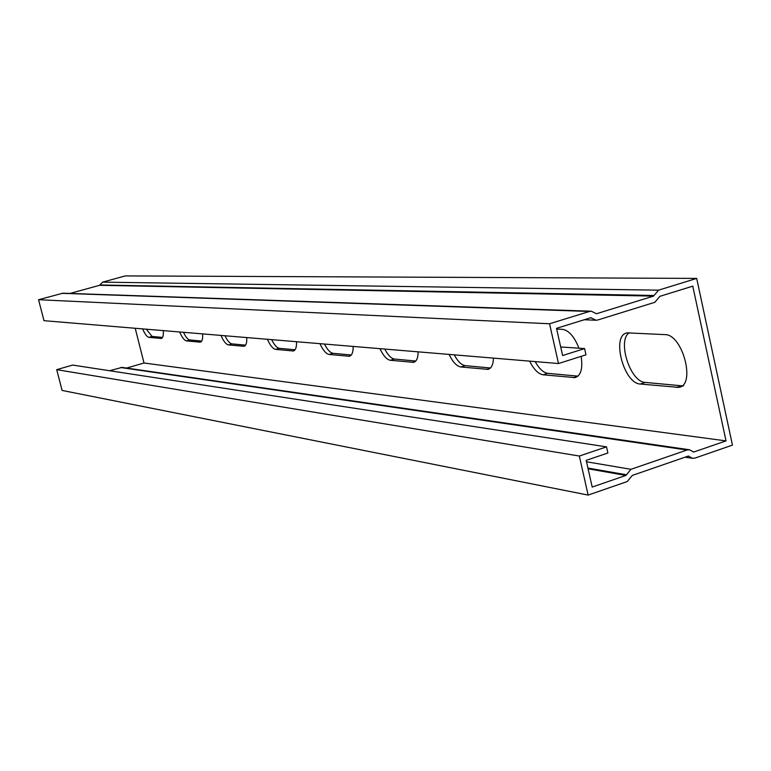 <?xml version="1.0" encoding="UTF-8"?>
<svg xmlns="http://www.w3.org/2000/svg" width="771" height="771" viewBox="0 0 771 771"><rect width="100%" height="100%" fill="white"/><g stroke="black" fill="none" stroke-linecap="round" stroke-linejoin="round"><path stroke-width="1.16" d="M135.214 328.282L144.013 362.996L726.031 440.896L692.772 286.147L659.889 296.334L654.868 302.28L597.843 319.984L595.935 320.235L590.837 317.71L556.508 328.34L562.618 355.527L584.591 348.588L585.979 354.824L558.512 363.536L549.55 323.762L589.449 311.465L591.299 311.214L596.455 313.749L653.519 296.112L658.55 290.166L696.685 278.408L732.45 445.118L695.037 458.07L692.512 458.311L688.349 456.056L632.326 475.408L627.257 481.538L588.138 495.088L579.349 456.037L606.526 446.862L72.657 365.069L56.707 369.666L579.349 456.037M549.55 323.762L38.55 299.717L43.995 320.678L558.512 363.536M56.707 369.666L62.104 390.434L588.138 495.088M584.591 348.588L560.7 346.969M726.031 440.896L693.727 452.037L689.525 449.772L687.038 450.013L630.967 469.308L625.907 475.437L592.195 487.06L586.191 460.364L607.895 453.011L606.526 446.862M69.978 293.443L99.604 285.299L102.562 282.147L125.278 275.912L696.685 278.408M146.307 329.207L152.099 336.445L162.565 337.419M224.997 335.761C227.416 340.782 229.729 343.49 231.946 343.885L245.583 345.157M324.475 344.039C327.357 349.745 330.219 352.839 333.053 353.311L351.297 355.017M454.254 354.853C457.781 361.435 461.424 365.03 465.192 365.637L490.462 367.989M629.126 332.764C617.022 340.907 630.408 382.194 645.24 382.416L682.017 385.828M535.18 361.589C539.141 368.731 543.324 372.644 547.738 373.328L577.999 376.152M384.777 349.061C387.948 355.18 391.157 358.505 394.415 359.035L415.771 361.03M271.652 339.645C274.283 344.984 276.847 347.875 279.343 348.309L295.062 349.774M183.488 332.301C185.724 337.043 187.825 339.597 189.811 339.963L201.723 341.071M38.55 299.717L62.904 293.202L591.299 311.214M163.269 330.614C163.606 335.346 162.96 337.968 161.341 338.469L148.948 337.351C146.982 336.927 144.881 334.113 142.664 328.899M246.749 337.573C246.971 342.806 246.074 345.716 244.05 346.295L228.486 344.907C226.028 344.415 223.523 341.254 220.949 335.424M353.166 346.43C353.205 352.299 351.933 355.576 349.34 356.269L329.198 354.477C326.066 353.879 322.982 350.275 319.946 343.664M493.469 358.11C493.199 364.77 491.358 368.528 487.918 369.367L460.865 366.977C456.711 366.244 452.779 362.052 449.098 354.419M664.891 334.614C682.778 334.074 696.184 385.914 678.576 387.379L640.315 384.025C623.479 383.621 610.989 334.643 627.315 332.87L664.891 334.614M556.662 329.024L562.512 329.333C568.892 330.383 574.366 336.676 578.944 348.203M581.151 356.356C582.924 368.615 580.9 375.699 575.06 377.607L543.121 374.793C538.264 373.964 533.763 369.405 529.638 361.127M418.142 351.846C418.046 358.081 416.523 361.58 413.555 362.341L390.338 360.279C386.743 359.623 383.283 355.749 379.949 348.665M296.536 341.717C296.681 347.249 295.611 350.333 293.337 350.969L275.7 349.388C272.934 348.849 270.168 345.485 267.383 339.288M202.628 333.891C202.918 338.864 202.156 341.62 200.354 342.16L186.505 340.917C184.317 340.464 182.033 337.486 179.643 331.983M144.013 362.996L126.637 368.066M689.525 449.772L122.078 367.401L109.578 370.716M625.907 475.437L588.09 468.797M658.55 290.166L102.562 282.147M589.449 311.465L61.825 293.327M693.727 452.037L693.158 451.96M161.949 338.18L160.898 338.488M152.099 336.445L148.948 337.351M244.937 345.89L243.443 346.324M231.946 343.885L228.486 344.907M350.689 355.624L348.453 356.298M333.053 353.311L329.198 354.477M490.115 368.316L486.578 369.425M465.192 365.637L460.865 366.977M681.419 385.789L676.379 387.456M645.24 382.416L640.315 384.025M577.942 376.19L573.364 377.665M547.738 373.328L543.121 374.793M415.261 361.522L412.466 362.38M394.415 359.035L390.338 360.279M294.416 350.458L292.604 350.998M279.343 348.309L275.7 349.388M201.086 341.823L199.834 342.189M189.811 339.963L186.505 340.917M626.438 474.782L587.926 468.055M630.967 469.308L586.509 461.771M687.038 450.013L120.584 367.507M591.579 317.951L590.239 317.903M689.052 456.268L688.137 456.133M654.049 295.486L99.912 284.971M653.519 296.112L99.604 285.299M683.617 385.712L678.576 387.379M414.335 362.1L413.555 362.341M595.935 320.235L584.264 319.753M692.512 458.311L685.091 457.184"/></g></svg>
